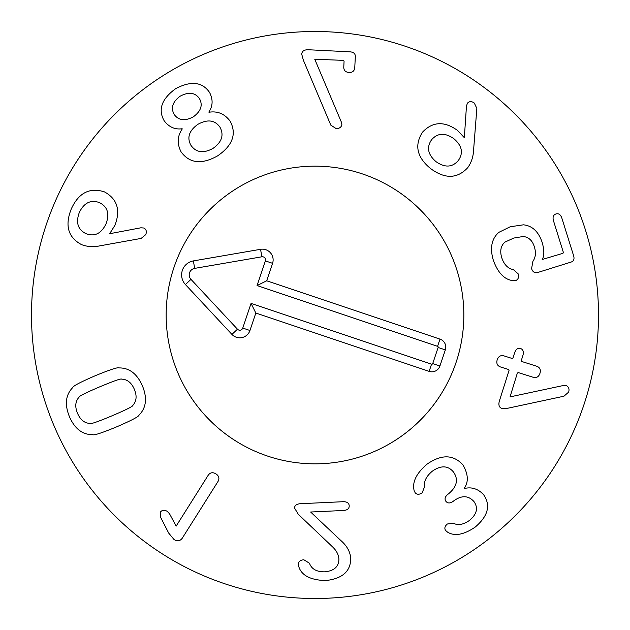 <?xml version="1.0" encoding="UTF-8"?>
<svg xmlns="http://www.w3.org/2000/svg" width="630" height="630" viewBox="0 0 630 630"><rect width="100%" height="100%" fill="white"/><g stroke="black" fill="none" stroke-linecap="round" stroke-linejoin="round"><path stroke-width="0.94" d="M453.86 138.695C445.032 132.513 437.606 132.875 431.574 139.773C426.384 147.365 427.88 154.665 436.055 161.689C444.914 167.863 452.34 167.47 458.333 160.5C463.562 152.98 462.073 145.711 453.86 138.695M473.595 150.027C473.311 156.673 471.366 162.54 467.775 167.627C457.388 178.841 445.024 179.18 430.676 168.627C416.91 157.421 414.186 145.27 422.494 132.182C432.613 121.495 444.292 120.913 457.53 130.434L464.341 137.679L466.468 106.013L467.436 103.186C469.366 101.178 471.665 101.131 474.311 103.06L476.847 108.407L473.595 150.027M515.734 280.531L513.686 280.704C504.819 280.019 498.047 273.231 493.361 260.324C489.731 248.189 491.542 238.864 498.81 232.36L510.237 226.761L523.428 224.823C532.452 225.768 538.76 231.824 542.351 242.991C544.359 250.598 544.312 256.095 542.202 259.481L562.952 253.315L563.346 252.331L553.431 220.595C552.51 217.059 553.353 214.846 555.959 213.956C558.605 213.208 560.558 214.546 561.81 217.972L573.662 255.89C574.544 259.064 573.733 261.111 571.213 262.033L537.839 272.459C534.807 273.302 532.72 272.034 531.586 268.648L532.893 261.379C535.634 257.402 536.138 252.622 534.413 247.031C532.539 240.707 528.846 237.187 523.325 236.47L513.765 238.053L504.835 242.164C500.795 245.842 499.763 251.023 501.74 257.709C504.063 264.624 507.953 268.6 513.426 269.648L518.167 273.853C519.041 277.318 518.23 279.547 515.734 280.531M501.874 408.429C499.204 407.508 498.338 405.129 499.291 401.294L509.024 370.511L508.63 369.526L500.188 366.857C497.227 365.613 496.227 363.266 497.188 359.825C498.377 356.454 500.543 355.115 503.685 355.793L512.127 358.462L513.009 357.879L514.671 352.635C515.978 349.17 517.923 347.784 520.514 348.469C523.042 349.43 523.869 351.666 522.995 355.186L521.333 360.431L521.703 361.486L536.957 366.306C539.965 367.573 540.965 369.912 539.957 373.338C538.808 376.724 536.642 378.071 533.46 377.37L518.207 372.55L517.324 373.133L510.048 396.892L563.677 385.442L566.008 385.473C568.669 386.678 569.559 388.883 568.669 392.088L563.937 396.215L507.874 408.216L501.874 408.429M415.17 492.739L414.201 490.857C411.973 482.273 416.265 473.374 427.069 464.152C441.496 454.159 453.466 454.435 462.987 464.964C468.303 474.264 468.696 482.06 464.176 488.36L464.31 488.534C471.571 486.706 478.005 488.762 483.612 494.708C490.912 505.299 488.108 516.088 475.201 527.09C463.814 534.815 454.592 536.492 447.544 532.13L445.678 530.554C444.189 528.381 444.764 526.192 447.387 523.987L453.624 523.317C458.065 525.633 463.349 524.656 469.492 520.404C476.918 514.19 478.406 507.914 473.965 501.567C468.373 495.393 461.648 495.156 453.797 500.85L453.088 501.393C450.111 503.465 447.725 503.449 445.93 501.362C444.37 499.086 444.969 496.779 447.733 494.432L448.505 493.849C456.955 486.777 458.64 479.54 453.561 472.122C448.119 465.483 441.071 465.153 432.424 471.114C426.36 476.123 423.73 481.367 424.533 486.848L422.171 492.802C419.297 494.755 416.966 494.739 415.17 492.739M298.305 514.308L294.588 508.15C294.517 505.622 296.336 504.15 300.045 503.724L343.366 501.693C347.036 501.701 348.988 503.071 349.217 505.819C349.248 508.567 347.437 510.119 343.775 510.465L310.637 512.017L340.633 540.327C346.941 545.793 350.304 551.841 350.713 558.471C350.674 571.41 342.279 578.781 325.537 580.577C310.102 580.033 301.132 575.214 298.644 566.126L298.266 564.433C298.384 561.621 300.25 560.07 303.857 559.771L309.456 563.236C311.566 569.071 316.669 571.93 324.757 571.827C334.144 570.89 338.861 566.646 338.901 559.101C338.664 554.542 336.302 550.234 331.821 546.178L298.305 514.308M176.164 526.105L208.325 475.051C210.325 472.445 212.853 472.051 215.932 473.87C218.901 475.855 219.634 478.312 218.145 481.241L182.22 538.264C180.078 541.107 177.353 541.532 174.037 539.532L168.69 533.082L160.65 517.38L160.288 512.229C161.957 510.001 164.28 509.702 167.265 511.347L169.557 513.844L176.164 526.105M99.776 386.82C85.727 392.805 78.821 396.262 79.041 397.191C75.285 401.365 74.789 406.744 77.545 413.327C80.317 419.832 84.514 423.202 90.129 423.439C90.641 424.25 97.933 421.698 112.022 415.808C126.15 409.784 133.08 406.319 132.828 405.405C136.568 401.208 137.08 395.853 134.355 389.332C131.552 382.764 127.347 379.37 121.74 379.158C121.259 378.331 113.943 380.89 99.776 386.82M95.114 375.787C109.856 369.708 117.849 367.085 119.094 367.92C129.355 367.81 137.135 373.81 142.443 385.914C147.396 398.089 146.262 407.83 139.033 415.131C138.765 416.611 131.316 420.509 116.684 426.841C102.021 432.881 94.051 435.495 92.783 434.676C82.506 434.763 74.734 428.786 69.457 416.745C64.473 404.499 65.599 394.742 72.836 387.458C73.135 385.969 80.561 382.079 95.114 375.787M341.452 122.314L341.87 124.346C341.484 127.134 339.578 128.552 336.144 128.599L330.813 125.134L303.377 60.22L301.738 54.251C301.935 51.211 304.101 49.707 308.22 49.738L350.052 51.833C353.611 52.133 355.367 53.692 355.328 56.495L354.761 67.788C354.406 70.969 352.485 72.537 349.012 72.489C345.555 72.19 343.807 70.442 343.767 67.237L344.075 61.142L343.295 60.362L314.748 59.228L341.452 122.314M199.419 98.548C195.079 92.492 188.693 91.689 180.274 96.13C172.651 101.721 170.604 107.793 174.132 114.369C178.463 120.456 184.842 121.299 193.252 116.881L193.315 116.841C201.009 111.187 203.041 105.084 199.419 98.548M197.97 124.283C189.063 130.623 186.724 137.639 190.953 145.341C196.088 152.61 203.443 153.618 213.034 148.381C221.862 142.104 224.17 135.04 219.972 127.197C214.893 120.023 207.561 119.046 197.97 124.283M208.947 112.242C217.673 110.856 224.768 113.872 230.233 121.306C236.817 133.977 232.635 145.483 217.689 155.823C201.852 164.737 189.677 163.461 181.164 151.995C176.896 143.813 177.266 136.127 182.267 128.929L182.149 128.74C175.006 129.756 169.029 127.118 164.217 120.826C157.815 109.683 161.611 98.973 175.62 88.688C190.992 80.601 202.309 81.861 209.57 92.468C213.161 99.516 212.916 106.053 208.829 112.053L208.947 112.242M99.39 202.584C90.736 199.489 84.05 202.781 79.325 212.468C75.6 222.603 77.86 229.69 86.121 233.722C94.697 236.864 101.328 233.573 106.013 223.847C109.778 213.751 107.572 206.664 99.39 202.584M140.884 227.792L143.868 228.013C146.302 229.375 146.924 231.58 145.735 234.636L141.128 238.416L100.052 245.81C93.547 247.212 87.381 246.818 81.546 244.629C68.111 237.447 64.685 225.579 71.253 209.026C78.608 192.874 89.673 187.157 104.438 191.882C117.243 198.915 120.739 210.058 114.936 225.304L109.651 233.722L140.884 227.792M598.5 315A283.5 283.5 0 0 1 173.25 560.519A283.5 283.5 0 0 1 173.25 69.481A283.5 283.5 0 0 1 598.5 315M166.162 315A148.838 148.838 0 0 1 389.419 186.102A148.838 148.838 0 0 1 389.419 443.898A148.838 148.838 0 0 1 166.162 315M439.992 339.121A8.505 8.505 0 0 1 445.339 349.902L439.913 366.022A8.505 8.505 0 0 1 429.14 371.369L255.835 313.031L249.96 330.498A10.742 10.742 0 0 1 231.919 334.396L185.425 284.539A14.175 14.175 0 0 1 193.379 260.907L260.56 249.315A10.742 10.742 0 0 1 272.57 263.324L266.687 280.791L439.992 339.121L437.566 346.327L257.064 285.563L265.372 260.899A3.142 3.142 0 0 0 261.852 256.796L194.67 268.388A6.576 6.576 0 0 0 190.977 279.358L237.478 329.214A3.142 3.142 0 0 0 242.755 328.072L251.063 303.408L431.566 364.171A0.906 0.906 0 0 0 432.716 363.597L438.141 347.476A0.906 0.906 0 0 0 437.566 346.327M266.687 280.791L257.064 285.563M255.835 313.031L251.063 303.408M267.522 456.057A148.838 148.838 0 0 1 216.578 203.348A148.838 148.838 0 0 1 460.9 285.587A148.838 148.838 0 0 1 267.522 456.057M445.339 349.902L438.141 347.476M272.57 263.324L265.372 260.899M260.56 249.315L261.852 256.796M193.379 260.907L194.67 268.388M185.425 284.539L190.977 279.358M231.919 334.396L237.478 329.214M249.96 330.498L242.755 328.072M429.14 371.369L431.566 364.171M439.913 366.022L432.716 363.597"/></g></svg>

